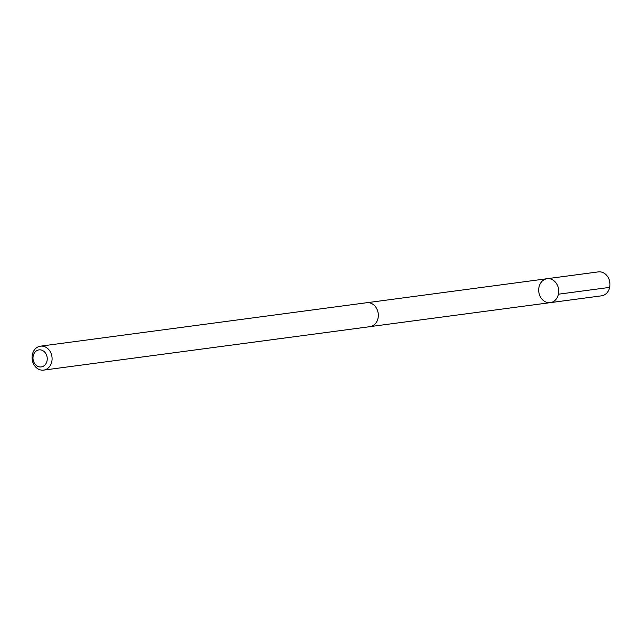 <?xml version="1.0" encoding="UTF-8"?>
<svg xmlns="http://www.w3.org/2000/svg" width="642" height="642" viewBox="0 0 642 642"><rect width="100%" height="100%" fill="white"/><g stroke="black" fill="none" stroke-linecap="round" stroke-linejoin="round"><path stroke-width="0.96" d="M558.676 290.032A12.078 9.975 82.4 0 1 550.306 302.647A12.078 9.975 82.4 0 1 538.823 291.998A12.078 9.975 82.4 0 1 547.12 278.708A12.078 9.975 82.4 0 1 558.676 290.032A12.078 9.975 82.4 0 1 550.306 302.647L601.53 295.834A12.078 9.983 -97.6 0 0 609.9 283.218A12.078 9.983 -97.6 0 0 598.336 271.887L547.12 278.708A12.078 9.975 82.4 0 1 558.676 290.032M43.664 370.113L369.904 326.674A12.078 9.983 -97.6 0 0 378.202 313.384A12.078 9.983 -97.6 0 0 366.71 302.727L40.47 346.166A12.078 9.983 -97.6 0 0 32.1 358.782A12.078 9.983 -97.6 0 0 43.664 370.113A12.078 9.983 -97.6 0 0 51.962 356.824A12.078 9.983 -97.6 0 0 40.47 346.166M33.031 358.862A8.595 7.102 -97.6 0 0 44.306 365.579A8.595 7.102 -97.6 0 0 43.022 350.757A8.595 7.102 -97.6 0 0 33.031 358.862M558.428 294.205L609.651 287.391M370.554 326.561L550.306 302.647M367.368 302.663L547.12 278.708"/></g></svg>
